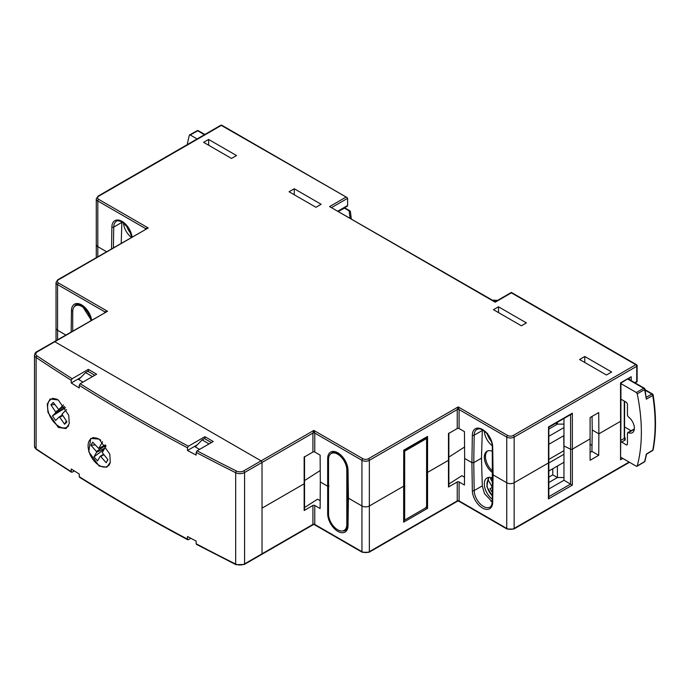<?xml version="1.0" encoding="UTF-8"?>
<svg xmlns="http://www.w3.org/2000/svg" width="690" height="690" viewBox="0 0 690 690"><rect width="100%" height="100%" fill="white"/><g stroke="black" fill="none" stroke-linecap="round" stroke-linejoin="round"><path stroke-width="1.03" d="M592.02 445.455L589.976 444.274M236.515 155.543L208.621 139.44L203.602 142.338L231.495 158.441L236.515 155.543M208.708 145.288L208.621 139.44M590.097 417.545L590.097 460.273L598.722 455.297L598.877 433.838L620.543 421.331L598.877 433.838L598.722 412.568L590.097 417.545M448.483 433.596L457.246 428.542A1.311 0.759 180 0 1 459.1 428.542L464.448 431.63L464.646 458.453L471.908 462.645L464.646 458.453L464.448 485.044L459.1 481.956A1.311 0.759 0 0 0 457.246 481.956L448.483 487.019L448.483 433.596M304.152 457.099L312.915 452.045A1.311 0.759 180 0 1 314.769 452.045L320.117 455.133L320.315 481.956L327.258 485.967L320.315 481.956L320.117 508.547L314.769 505.459A1.311 0.759 0 0 0 312.915 505.459L304.152 510.522L304.152 457.099M329.104 485.967L327.258 485.967L329.104 485.967M304.195 482.793L304.135 483.819L262.028 508.133L304.135 483.819M320.229 470.528L304.514 480.602L320.229 470.528M312.915 452.045L312.915 433.079L244.588 472.529L244.588 563.877L262.028 553.803L262.028 462.464A1.311 0.759 -120 0 0 261.105 460.86L54.786 341.74A1.311 0.759 -120 0 0 54.13 341.679A1.311 0.759 60 0 1 54.786 341.74L261.105 460.86A1.311 0.759 60 0 1 262.028 462.464L262.028 553.803A1.311 0.759 60 0 1 261.76 554.398A1.311 0.759 -120 0 0 262.028 553.803L312.915 524.426L312.915 505.459M348.441 498.197L361.948 505.994L348.441 498.197L348.441 497.128L348.027 525.668A14.395 8.306 60 0 1 337.85 531.343A14.395 8.306 60 0 1 327.672 513.921L327.672 458.488A14.395 8.306 60 0 1 337.85 452.821A14.395 8.306 60 0 1 348.027 470.244L348.441 498.197M403.659 450.216L427.559 436.416L427.559 472.391L448.466 460.316L427.559 472.391A1.311 0.759 180 0 1 426.593 472.607A1.311 0.759 0 0 0 427.559 472.391L427.559 508.358L403.659 522.149L403.659 486.183L369.348 505.994L403.659 486.183A1.311 0.759 0 0 0 404.047 485.648A1.311 0.759 180 0 1 403.659 486.183L403.736 450.26M493.1 474.884L506.745 482.759L493.1 474.884L493.1 473.814L492.677 502.355A14.395 8.306 60 0 1 482.5 508.021A14.395 8.306 60 0 1 472.331 490.607L471.908 462.645L473.763 462.645L471.908 462.645L472.331 435.174A14.395 8.306 60 0 1 482.5 429.499A14.395 8.306 60 0 1 492.677 446.922L493.1 474.884M492.289 501.958L484.475 493.591L482.301 485.898L481.465 458.195L473.763 462.645L474.177 490.581A13.084 7.556 -120 0 0 483.431 506.425A13.084 7.556 -120 0 0 489.969 507.072C490.866 507.262 491.642 505.511 492.298 501.803L492.298 446.413A1.311 0.742 -0.9 0 0 492.677 446.922M448.526 459.29L448.466 460.316M464.56 447.025L448.845 457.099L464.56 447.025M482.301 430.5L474.177 435.192L473.763 462.645L481.465 458.195L482.336 429.861M526.375 322.894L498.491 306.791L493.471 309.689L521.364 325.792L526.375 322.894M584.784 356.497L579.591 359.49L606.45 374.998L611.642 371.996L584.784 356.497L584.784 362.491M294.276 188.767L289.076 191.768L315.934 207.276L321.126 204.275L294.276 188.767L294.276 194.77M622.854 458.453L620.543 459.79L620.922 420.797A1.311 0.759 180 0 1 620.543 421.331A1.311 0.759 0 0 0 620.922 420.797L620.922 383.088L631.186 376.731L631.186 380.63M590.036 452.468L591.925 451.381L592.253 430.008L598.877 433.838L592.253 430.008L592.046 416.415M548.455 426.981L572.355 413.181L572.355 449.156L589.933 439.004L572.355 449.156A1.311 0.759 180 0 1 570.587 449.199L563.963 445.982L570.587 449.199A1.311 0.759 0 0 0 572.355 449.156L572.355 485.122L548.455 498.913L548.455 462.947L514.145 482.759L548.455 462.947A1.311 0.759 0 0 0 548.835 462.412A1.311 0.759 180 0 1 548.455 462.947L548.533 427.024M457.246 428.542L457.246 409.575L369.348 460.325L369.348 505.994A5.235 3.019 180 0 1 361.948 505.994A5.235 3.019 0 0 0 369.348 505.994L369.348 551.664L457.246 500.923L457.246 481.956M634.74 382.683L636.732 381.536L636.732 366.312L514.145 437.089L514.145 482.759A5.235 3.019 180 0 1 506.745 482.759A5.235 3.019 0 0 0 514.145 482.759L514.145 528.428L629.099 462.059M347.07 197.564L221.318 125.408A1.311 0.759 120 0 1 221.973 125.338L347.07 197.564L347.613 198.323L347.613 205.534A1.311 0.759 60 0 1 347.337 206.129L338.428 211.269M563.963 418.476L563.963 480.275L548.835 489.003M145.452 229.123L145.452 228.502L97.808 200.988L97.808 246.658L106.441 251.652L97.808 246.658A5.235 3.019 180 0 1 96.272 244.527A5.235 3.019 0 0 0 97.808 246.658L97.808 256.637M104.742 312.449L104.742 311.828L57.563 284.582L57.563 330.26L65.74 334.978L57.563 330.26A5.235 3.019 180 0 1 56.028 328.121A5.235 3.019 0 0 0 57.563 330.26L57.563 339.696M121.216 243.121L121.88 221.757M498.491 306.791L498.577 312.639M209.061 443.894L202.127 439.892L195.287 446.896M211.373 442.566L204.438 438.555L202.127 439.892M94.797 375.257L87.863 371.255L85.551 372.591L78.712 379.595M92.486 376.593L85.551 372.591M105.113 312.242A1.311 0.759 180 0 0 104.742 311.828L107.519 311.294L36.691 351.745A1.311 0.759 60 0 1 37.338 351.814A5.235 3.019 0 0 0 37.087 355.928A1961.325 1132.359 0 0 0 72.174 378.707L71.251 380.311L71.251 382.985A1962.636 1133.118 0 0 0 79.229 387.987L79.229 385.322L80.152 383.718A1961.325 1132.359 0 0 0 188.396 446.214L187.473 447.819L187.473 450.484A1962.636 1133.118 -0 0 0 196.15 455.089L196.15 452.424L197.081 450.82A1961.325 1132.359 0 0 0 236.532 471.08A5.235 3.019 0 0 0 243.656 470.925L313.838 430.413L314.769 433.079L314.769 452.045M221.973 125.338A1.311 1.311 0 0 0 220.671 125.338A1.311 0.759 -120 0 1 221.318 125.408L98.73 196.184A3.924 2.268 180 0 0 98.73 199.384L148.229 227.967L57.831 279.717A1.311 0.759 60 0 1 58.486 279.778L148.229 227.967L145.452 228.502A1.311 0.759 180 0 1 145.823 228.916M314.769 505.459L314.769 524.426L361.948 551.664L361.948 460.325L314.769 433.079A1.311 0.759 180 0 0 312.915 433.079L313.838 430.413L362.88 458.721A3.924 2.268 180 0 0 368.426 458.721L458.169 406.91L459.1 409.575A1.311 0.759 180 0 0 457.246 409.575L458.169 406.91L507.668 435.485A3.924 2.268 180 0 0 513.222 435.485L635.809 364.708A1.311 0.759 -60 0 1 636.465 364.648L511.368 292.422L495.179 301.772L329.57 206.595L345.759 197.254M635.119 382.907L637.12 381.76L637.12 365.778A1.311 0.759 0 0 1 636.732 366.312A1.311 0.759 -120 0 0 635.809 364.708L511.368 292.862L495.179 302.211L329.57 206.595M620.543 459.79L620.543 382.872L631.186 376.731M572.355 413.181L570.587 414.293M427.559 436.416L425.799 437.529M563.963 480.275L572.355 485.122M571.432 414.164L548.835 427.205L548.835 462.412A1.311 0.759 0 0 0 548.533 461.929M426.636 437.4L404.047 450.441L404.047 485.648A1.311 0.759 0 0 0 403.736 485.165M261.105 554.337A1.311 0.759 -120 0 0 261.76 554.398L244.312 564.472A1.311 0.759 60 0 0 244.588 563.877A6.546 3.778 0 0 1 235.678 564.058A1.311 0.699 116.6 0 0 235.946 564.661L244.312 564.472M313.182 524.711L312.915 524.426A1.311 0.759 0 0 1 314.769 524.426L313.182 524.711L261.76 554.398M457.513 501.207L457.246 500.923A1.311 0.759 0 0 1 459.1 500.923L457.513 501.207L369.081 552.267A1.311 0.759 60 0 0 369.348 551.664A5.235 3.019 180 0 1 361.948 551.664A1.311 0.759 -60 0 0 362.224 552.267L314.493 524.711M403.736 520.07L403.659 522.149M425.799 507.331L427.559 508.358M548.533 496.834L548.455 498.913M598.722 455.297L591.925 451.381M464.508 477.195L461.895 475.686L448.862 484.044M448.604 486.027L448.483 487.019M320.177 500.699L317.564 499.189L304.531 507.547M304.273 509.531L304.152 510.522M426.593 438.521L404.676 451.174L404.676 520.027L426.593 507.366L426.593 438.521L425.463 438.081M404.676 520.027L404.047 519.518M404.676 451.174L404.047 450.811M346.803 470.002A12.92 7.461 -120 0 0 341.162 457.004A12.92 7.461 -120 0 0 331.2 453.537A12.92 7.461 -120 0 0 328.526 459.454L328.526 513.938A12.92 7.461 -120 0 0 334.167 526.944A12.92 7.461 -120 0 0 344.129 530.403A12.92 7.461 -120 0 0 346.803 524.486L346.803 470.002L347.639 469.519M90.856 320.471A12.92 7.461 -120 0 0 84.62 308.585A12.92 7.461 -120 0 0 75.391 305.843A12.92 7.461 -120 0 0 72.709 311.759L72.709 330.95M131.307 237.291A13.084 7.556 60 0 1 123.493 222.758M620.922 383.623L636.344 392.524L643.701 388.298A1.311 0.768 60.1 0 1 644.598 389.6A1.311 0.535 -11.6 0 0 644.977 389.1L646.332 399.148A170.007 98.153 -120 0 0 644.598 389.6L637.232 393.835A170.094 98.204 60 0 1 637.232 465.966L644.598 461.584A1.311 0.75 59.2 0 1 644.365 461.921A1.311 1.311 0 0 0 644.952 461.136L644.952 461.136A1.311 0.923 15 0 1 644.598 461.584A170.007 98.153 -120 0 0 646.332 454.046L652.757 450.216A1.311 0.75 59.2 0 1 652.516 450.605A1.311 1.311 0 0 0 653.128 449.733C656.285 433.251 656.285 414.983 653.137 394.93A1.311 1.311 0 0 0 652.499 394.007L645.098 389.729M636.344 466.242L637.232 465.966L636.344 466.242L620.922 457.341M637.232 393.835L636.344 392.524M620.586 400.036L621.509 399.501L626.52 402.391L627.443 403.995L627.443 415.268L628.262 416.803A9.755 5.632 60 0 1 633.998 425.428A9.755 5.632 60 0 1 632.333 432.734A9.755 5.632 60 0 1 628.262 432.63L627.443 433.225L627.443 444.498L626.52 445.033L620.922 441.565M634.326 429.24L627.443 433.225M627.443 444.498L626.52 445.033L627.443 444.515M631.1 430.733L624.631 426.998M497.249 300.581L493.566 300.176A1.311 1.311 0 0 0 492.867 300.34A1.311 0.759 60.9 0 1 493.514 300.409L493.16 300.607M646.314 397.25L651.852 394.068A1.311 0.768 60.1 0 1 652.757 395.448A169.921 98.109 -120 0 1 652.757 450.216A1.311 0.888 11 0 0 653.128 449.733M646.332 399.148L652.757 395.448A1.311 0.595 -9 0 0 653.137 394.93M189.612 134.912L197.073 130.738A1.311 0.759 60.8 0 1 197.72 130.807L190.259 134.981L197.116 138.94M190.259 134.981L189.362 135.257L190.259 134.981M187.283 144.615A170.094 98.204 60 0 1 189.362 135.257M349.614 217.73L349.959 217.531A1.311 0.768 60 0 1 350.693 218.351M344.129 207.983A1.311 0.759 60.9 0 1 344.439 208.104L338.592 211.364M350.003 211.054A1.311 0.759 120 0 0 349.77 210.752A1.311 0.759 120 0 0 349.123 210.812L349.959 217.531A1.311 1.07 -7.1 0 1 351.253 218.437L351.253 218.437A1.311 1.07 -7.1 0 1 351.262 218.549A1.311 0.759 180 0 1 351.262 218.601A1.311 0.759 180 0 1 351.253 218.678L351.262 218.652M344.319 207.871A1.311 1.311 0 0 1 345.086 208.044A1.311 0.759 120 0 0 344.439 208.104L349.123 210.812A1.311 1.07 -7.1 0 1 350.416 211.718L350.416 211.718A1.311 1.07 -7.1 0 1 350.416 211.83L351.236 218.333M492.272 445.723A13.084 7.556 60 0 1 484.32 431.147M492.695 472.728A13.084 7.556 60 0 1 484.311 457.254A13.084 7.556 60 0 1 487.019 451.26A13.084 7.556 60 0 1 492.367 451.312M492.669 471.158A13.084 7.556 60 0 1 485.467 456.582A13.084 7.556 60 0 1 487.623 450.975M492.332 499.189A13.084 7.556 60 0 1 484.311 483.957A13.084 7.556 60 0 1 487.019 477.972A13.084 7.556 60 0 1 492.66 478.153M489.477 477.359L488.27 478.118L486.855 486.605L492.384 496.308M492.643 478.817A10.954 6.331 -120 0 0 490.504 478.696L492.591 482.31M487.528 433.329L487.632 434.467M492.436 492.591L489.978 488.727L491.608 487.787A1.639 0.94 -120 0 0 491.608 485.898L492.548 485.355M488.537 477.903L488.209 480.016L491.608 485.898M563.963 427.559L548.835 436.287M563.963 454.261L548.835 462.999M548.835 444.3L563.963 435.571M548.835 471.011L563.963 462.274M548.835 477.152L552.776 474.884L552.776 468.734M552.776 474.884L557.399 477.549L557.399 466.069M548.835 482.491L557.399 477.549L563.963 477.506M555.778 423.203L557.399 424.134L557.399 422.263M548.835 429.077L557.399 424.134L563.963 424.091M563.721 435.709L563.963 450.794M563.721 450.803L548.835 459.393M481.534 460.437L481.534 455.961M492.298 501.923L490.797 501.061M492.522 487.261L489.978 488.727M99.162 439.116L90.735 438.4L88.769 451.726L99.162 466.078L106.821 467.199L110.271 462.395L109.822 454.175L99.162 439.116M58.288 399.993L50.172 398.975L47.274 404.107L47.989 412.422L58.288 427.412L66.033 428.585L69.276 423.634L68.724 415.277L58.288 399.993M71.251 380.311A1962.636 1133.118 180 0 1 36.096 357.489L36.096 448.828A1962.636 1133.118 0 0 0 71.251 471.65L72.174 472.184L71.251 471.65L71.251 468.984A1962.636 1133.118 180 0 0 79.229 473.987L79.229 476.661A1962.636 1133.118 0 0 0 187.473 539.157L188.396 539.692L190.845 538.278M197.081 544.298L196.15 543.763L196.15 541.089A1962.636 1133.118 180 0 1 187.473 536.484L187.473 539.157L188.396 539.692M74.348 470.934L72.174 472.184M80.152 383.718L96.652 374.187L88.32 369.383L72.174 378.707M197.081 450.82L213.227 441.497L204.895 436.684L188.396 446.214M197.34 444.791L187.473 450.484M80.764 377.482L71.251 382.985M80.152 477.195L79.229 476.661M199.583 449.371L194.494 446.439M204.895 436.684L204.895 438.823M83.007 382.07L77.918 379.129M88.32 369.383L88.32 371.522M110.159 462.852A16.025 9.255 60 0 1 109.581 464.111A16.025 9.255 60 0 1 107.442 466.328A16.025 9.255 60 0 1 92.822 459.264A16.025 9.255 60 0 1 89.269 440.781A16.025 9.255 60 0 1 91.416 438.564A16.025 9.255 60 0 1 100.697 440.168M102.56 441.798L98.73 448.526L92.684 442.161L90.933 445.231L96.384 451.493L96.583 452.295L93.987 456.849L97.532 460.92L100.119 456.366L100.723 456.478L106.165 462.731L107.916 459.661L102.267 452.597L106.027 445.982M105.303 444.955L98.73 448.526M95.125 444.955L90.933 445.231M107.812 459.531L106.165 462.731M103.724 454.839L100.723 456.478M103.336 454.391L100.119 456.366M104.112 449.354L93.987 456.849M104.802 448.138L96.583 452.295M105.665 445.455L96.384 451.493M68.603 425.747A16.025 9.255 60 0 1 68.086 426.334A16.025 9.255 60 0 1 66.965 427.196A16.025 9.255 60 0 1 51.569 418.985A16.025 9.255 60 0 1 49.809 400.295A16.025 9.255 60 0 1 50.939 399.441A16.025 9.255 60 0 1 57.373 399.45M63.506 404.927L58.788 409.627L53.268 402.391L50.931 404.72L55.925 412.473L52.466 415.923L55.648 420.46L59.107 417.01L59.728 417.26L64.636 424.247L66.965 421.918L61.971 414.164L66.516 409.644M64.653 406.505L58.788 409.627M54.838 404.633L50.931 404.72M66.344 421.029L64.636 424.247M62.626 415.725L59.728 417.26M62.178 415.087L59.107 417.01M65.464 407.764L52.466 415.923M65.377 407.626L55.925 412.473M60.358 408.791L55.83 411.697M348.027 470.244A1.311 0.742 179.1 0 1 347.639 469.726C346.966 462.783 343.793 457.349 338.117 453.416C334.443 452.036 332.477 451.795 332.235 452.709A13.084 7.556 -120 0 0 331.174 453.563M327.672 458.488A1.311 0.768 0.9 0 0 328.552 458.721M131.764 237.032L128.564 228.338L122.32 221.99C118.637 220.61 116.679 220.369 116.429 221.283A13.084 7.556 -120 0 0 113.721 227.088L113.41 247.624M111.538 248.702L111.875 227.07A14.395 8.306 60 0 1 122.044 221.395A14.395 8.306 60 0 1 132.066 236.86M111.875 227.07A1.311 0.768 0.9 0 0 113.721 227.088L121.845 222.396M91.33 320.195L81.938 305.506C78.255 304.126 76.288 303.885 76.047 304.799A13.084 7.556 -120 0 0 74.106 306.964M72.752 310.793A1.311 0.768 -179.1 0 1 71.484 310.586A14.395 8.306 60 0 1 81.662 304.911A14.395 8.306 60 0 1 91.623 320.031M459.1 481.956L459.1 500.923L506.745 528.428L506.745 437.089L459.1 409.575L459.1 428.542M37.338 351.814L107.519 311.294L58.486 282.986A3.924 2.268 180 0 1 58.486 279.778M629.332 379.569L629.332 378.241M347.613 198.323L331.804 207.449M338.048 211.054L347.613 205.534M71.165 331.847L71.484 310.586M492.298 446.413C492.048 441.531 489.986 436.977 486.131 432.759C478.903 426.791 478.877 429.301 476.885 429.387A13.084 7.556 -120 0 0 474.177 435.192A1.311 0.768 -179.1 0 1 472.331 435.174M548.835 496.653L570.587 484.095L570.587 414.647M58.486 282.986A1.311 0.759 120 0 0 57.563 284.582A5.235 3.019 0 0 1 56.028 282.452L56.028 340.584M98.73 199.384A1.311 0.759 120 0 0 97.808 200.988A5.235 3.019 0 0 1 96.272 198.849L96.272 257.517M220.671 125.338L98.075 196.115A1.311 0.759 60 0 1 98.73 196.184M368.426 458.721A1.311 0.759 60 0 1 369.348 460.325A5.235 3.019 0 0 1 361.948 460.325A1.311 0.759 -60 0 1 362.88 458.721M513.222 435.485A1.311 0.759 60 0 1 514.145 437.089A5.235 3.019 0 0 1 506.745 437.089A1.311 0.759 -60 0 1 507.668 435.485M492.677 502.355A1.311 0.768 -179.1 0 1 492.298 501.803M342.369 530.972A13.084 7.556 -120 0 0 345.319 530.386C346.216 530.584 346.992 528.825 347.639 525.116A1.311 0.768 0.9 0 0 348.027 525.668M482.301 485.898L474.177 490.581A1.311 0.742 -0.9 0 1 472.331 490.607M458.824 501.207L507.012 529.032A1.311 0.759 -60 0 1 506.745 528.428A5.235 3.019 180 0 0 514.145 528.428A1.311 0.759 60 0 1 513.877 529.032L629.487 462.283M328.526 514.128A1.311 0.742 179.1 0 1 327.672 513.921M346.803 524.486L347.656 523.995M126.581 225.639A10.954 6.331 -120 0 0 131.005 233.531M652.499 394.007A1.311 0.759 -60 0 0 651.852 394.068L645.202 390.221M620.922 440.341L624.26 438.417L624.26 401.088M621.492 399.493L620.922 399.829M644.977 389.1A1.311 1.311 0 0 0 644.348 388.237A1.311 0.759 -60 0 0 643.701 388.298L627.805 379.121M621.509 442.143L625.183 440.013L625.166 437.909A1.311 0.759 -60 0 1 624.623 438.012M624.631 437.598L625.166 437.909M624.252 437.374L624.26 438.417A1.311 0.768 60 0 0 625.183 440.013M204.456 134.697L197.72 130.807A1.311 0.759 -60 0 1 198.366 130.746A1.311 1.311 0 0 0 197.073 130.738M487.537 434.433A10.954 6.331 -120 0 0 491.366 441.35M488.209 480.016A10.954 6.331 -120 0 0 492.384 495.825M36.096 448.828A1.311 0.811 123.7 0 0 36.363 449.423L34.5 446.361A6.546 3.778 0 0 0 36.096 448.828M187.473 447.819A1962.636 1133.118 180 0 1 79.229 385.322M196.15 543.763A1962.636 1133.118 0 0 0 235.678 564.058L235.678 472.719A1962.636 1133.118 180 0 1 196.15 452.424M243.656 470.925A1.311 0.759 -120 0 1 244.588 472.529A6.546 3.778 180 0 1 235.678 472.719A1.311 0.699 -63.4 0 1 236.532 471.08M37.087 355.928A1.311 0.811 -56.3 0 0 36.096 357.489A6.546 3.778 180 0 1 34.5 355.014L34.5 446.361M347.639 525.116L347.639 469.726M637.12 365.778A1.311 1.311 0 0 0 636.465 364.648M57.831 279.717L56.028 282.452M98.075 196.115L96.272 198.849M448.871 433.07L448.871 486.484M304.54 456.564L304.54 509.988M404.047 485.648L404.047 520.864M548.835 462.412L548.835 497.628M362.224 552.267L369.081 552.267M507.012 529.032L513.877 529.032M331.2 453.537L333.382 452.286M344.129 530.403L346.76 528.885M75.391 305.843L78.073 304.299M126.072 225.069L131.212 234.238M624.519 437.969L624.631 401.304M636.999 466.302L644.365 461.921M652.516 450.605L646.582 454.141L644.952 461.136M493.566 300.176L497.628 300.357M644.348 388.237L628.185 378.905M634.352 428.913L627.719 432.621M204.835 134.481L198.366 130.746M351.262 218.678L351.262 218.601A1.311 1.311 0 0 0 351.253 218.437L350.416 211.718A1.311 1.311 0 0 0 349.77 210.752L345.086 208.044M487.062 434.027L491.599 442.1M71.501 472.245L36.363 449.423M196.434 544.367L235.946 564.661M79.488 477.256C114.169 498.905 150.256 519.743 187.758 539.761M36.691 351.745C35.725 352.081 35 353.168 34.5 355.014M107.442 466.328L108.908 465.483M91.416 438.564L93.314 437.469M66.965 427.196L68.215 426.472M50.939 399.441L53.104 398.182"/></g></svg>
